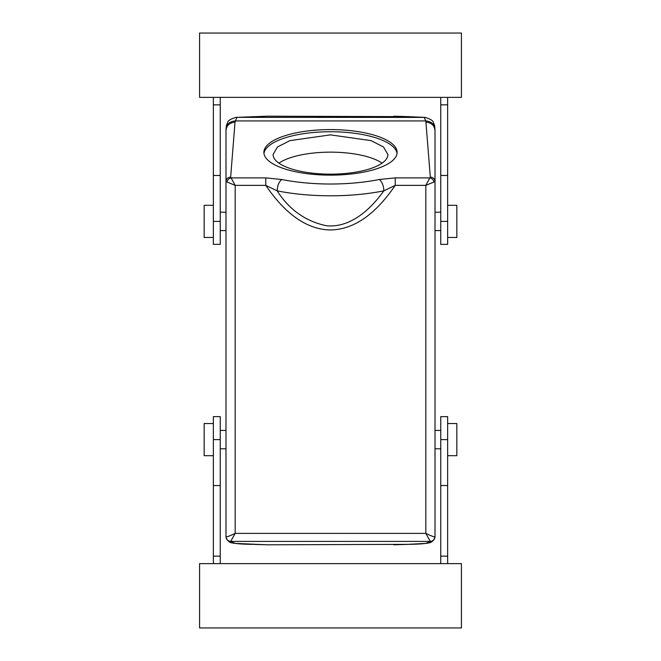 <?xml version="1.0" encoding="UTF-8"?>
<svg xmlns="http://www.w3.org/2000/svg" width="661" height="661" viewBox="0 0 661 661"><rect width="100%" height="100%" fill="white"/><g stroke="black" fill="none" stroke-linecap="round" stroke-linejoin="round"><path stroke-width="0.99" d="M265.763 177.883L281.809 179.511C278.992 181.676 277.438 185.452 277.166 190.855L265.763 185.369L235.176 185.369L227.012 181.99C227.607 179.742 228.987 178.371 231.152 177.883L265.763 177.883L265.763 185.369C280.462 206.868 301.887 229.408 330.302 229.962C358.923 229.615 380.463 206.984 395.237 185.369L395.237 177.883L429.848 177.883L425.824 185.369L425.824 533.377C430.881 535.831 433.905 536.972 434.913 536.798C434.599 539.591 433.054 541.128 430.278 541.4L425.824 533.377L235.176 533.377L230.681 541.409L235.176 543.4L267.226 544.804L408.316 544.35L393.774 544.804M230.681 541.409C227.83 541.128 226.269 539.566 225.988 536.715L225.988 130.638L226.335 125.59L227.731 122.268C227.88 120.682 230.582 119.054 235.837 117.394L267.226 116.196L408.341 116.65L393.774 116.196M382.075 163.151A57.424 19.64 0 0 0 330.5 152.146A57.424 19.64 0 0 0 278.925 163.151M253.477 544.367L267.226 544.804M235.845 117.394L267.226 116.196M227.012 181.99L225.988 181.478C226.269 178.809 227.822 177.346 230.664 177.09L235.176 185.369L235.176 533.377C230.069 535.848 227.037 536.988 226.087 536.798C226.401 539.591 227.946 541.128 230.722 541.4L430.319 541.409C433.17 541.128 434.731 539.566 435.012 536.715L435.012 181.478C434.731 178.809 433.178 177.346 430.336 177.09L425.816 120.938L424.106 117.344L407.556 116.633M430.319 541.409L425.824 543.4L407.523 544.367M387.924 154.517L383.554 147.006L371.102 140.628L330.5 134.877L289.898 140.628L277.446 147.006L273.076 154.517A57.424 19.64 0 0 0 330.5 174.157A57.424 19.64 0 0 0 387.924 154.517M230.664 177.09L235.01 122.161C229.532 122.665 226.525 125.491 225.988 130.638L225.988 534.212M235.01 122.161L236.894 117.344L425.155 117.394L408.324 116.65M435.012 534.212L435.012 130.638L434.665 125.59L433.269 122.268C433.12 120.682 430.418 119.054 425.163 117.394M434.913 536.798L435.012 536.715C433.988 540.5 431.807 542.598 428.477 543.003L428.46 543.012C423.916 543.821 417.198 544.267 408.3 544.35M226.087 536.798L225.988 536.715C227.012 540.5 229.193 542.598 232.523 543.003L232.54 543.012C237.084 543.821 243.802 544.267 252.7 544.35L252.7 544.35M397.038 153.443A66.612 22.78 0 0 0 330.5 131.737A66.612 22.78 0 0 0 263.962 153.443M220.245 97.365L220.245 104.851L213.354 104.851L213.354 97.365M220.245 175.462L213.354 175.462L213.354 244.363L220.245 244.363L220.245 104.851M213.354 563.635L213.354 416.637L220.245 416.637L220.245 563.635M263.888 152.361A66.612 22.78 0 0 0 330.5 175.14A66.612 22.78 0 0 0 397.112 152.361A66.612 22.78 0 0 0 330.5 129.581A66.612 22.78 0 0 0 263.888 152.361M440.755 563.635L440.755 556.149L447.646 556.149L447.646 563.635M440.755 485.538L447.646 485.538L447.646 416.637L440.755 416.637L440.755 556.149M430.336 177.09L429.848 177.883C432.013 178.371 433.393 179.742 433.988 181.99L435.012 181.478L435.012 130.638C434.475 125.491 431.468 122.665 425.99 122.161M447.646 97.365L447.646 244.363L440.755 244.363L440.755 97.365M461.428 97.365L199.572 97.365L199.572 33.05L461.428 33.05L461.428 97.365M213.354 175.462L213.354 104.851M213.354 556.149L220.245 556.149M199.572 563.635L461.428 563.635L461.428 627.95L199.572 627.95L199.572 563.635M433.988 181.99L425.824 185.369L395.237 185.369L383.834 190.855A9.188 4.354 -101.3 0 0 379.191 179.511A96.473 32.992 0 0 1 281.809 179.511M447.646 485.538L447.646 556.149M447.646 104.851L440.755 104.851M277.166 190.855C289.262 209.793 305.77 221.435 326.683 225.789C350.603 227.863 370.499 209.479 383.834 190.855A105.661 36.14 -0 0 1 277.166 190.855M213.354 205.315L204.166 205.315L204.166 237.473L213.354 237.473M447.646 205.315L456.834 205.315L456.834 237.473L447.646 237.473M213.354 455.685L204.166 455.685L204.166 423.527L213.354 423.527M447.646 455.685L456.834 455.685L456.834 423.527L447.646 423.527M252.676 116.65L253.444 116.633M235.176 543.4L232.54 543.012M435.004 129.573C434.467 124.326 431.402 121.442 425.816 120.938L235.184 120.938C229.598 121.442 226.541 124.326 225.996 129.573M425.824 543.4L428.46 543.012M225.996 129.465L225.988 130.638M395.237 177.883L379.191 179.511M213.354 221.394L220.245 221.394M213.354 439.606L220.245 439.606M213.354 485.538L220.245 485.538M447.646 439.606L440.755 439.606M447.646 221.394L440.755 221.394M447.646 175.462L440.755 175.462M220.245 230.582L225.988 230.582M220.245 212.206L225.988 212.206M225.988 448.794L220.245 448.794M225.988 430.418L220.245 430.418M440.755 430.418L435.012 430.418M440.755 448.794L435.012 448.794M435.012 212.206L440.755 212.206M435.012 230.582L440.755 230.582M435.012 130.638L435.004 129.465"/></g></svg>
